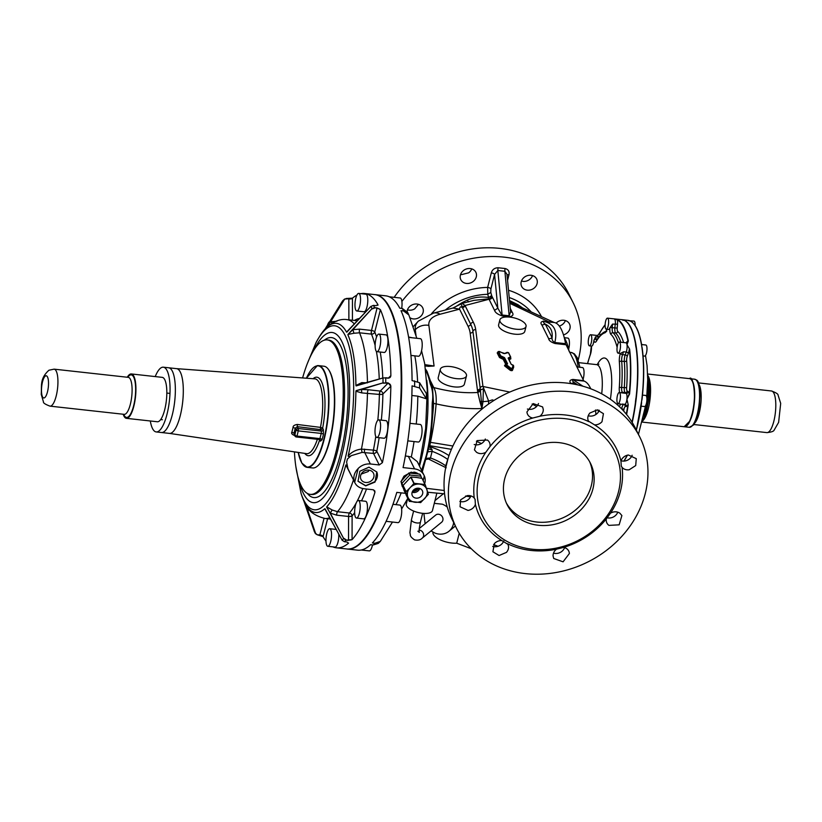 <?xml version="1.0" encoding="UTF-8"?>
<svg xmlns="http://www.w3.org/2000/svg" width="822" height="822" viewBox="0 0 822 822"><rect width="100%" height="100%" fill="white"/><g stroke="black" fill="none" stroke-linecap="round" stroke-linejoin="round"><path stroke-width="1.23" d="M635.879 398.382L635.437 401.968M642.496 395.094L645.773 395.454A5.579 1.665 96.3 0 1 646.411 396.05A5.579 1.665 96.3 0 1 646.637 402.379A5.579 1.665 96.3 0 1 644.54 406.551L641.139 406.181M636.238 429.916A75.367 22.441 96.3 0 0 641.663 400.859L642.033 399.358C644.232 379.959 644.253 362.708 642.105 347.583L641.746 346.36A75.367 22.441 96.3 0 1 641.663 400.859L636.372 430.173M619.922 393.122A5.579 1.665 96.3 0 1 620.148 399.451A5.579 1.665 96.3 0 1 618.052 403.623A5.579 1.665 96.3 0 1 617.414 403.037A5.579 1.665 96.3 0 1 617.188 396.707A5.579 1.665 96.3 0 1 619.285 392.526A5.579 1.665 96.3 0 1 619.922 393.122M621.083 392.731A1.86 1.747 -53.3 0 1 622.47 392.3L623.528 393.08L619.285 392.526M628.008 320.344L628.933 320.518A75.367 22.441 96.3 0 0 628.008 320.344L622.223 319.707A75.367 22.441 96.3 0 1 622.357 319.727A75.367 22.441 96.3 0 1 623.282 319.892L622.449 320.025L623.508 320.292M628.635 320.714L633.978 321.073A5.579 1.665 96.3 0 1 635.118 325.522M605.639 321.186A5.579 1.665 96.3 0 1 607.489 318.145A5.579 1.665 96.3 0 1 608.116 326.19A5.579 1.665 96.3 0 1 606.266 329.242A5.579 1.665 96.3 0 1 605.639 321.186M610.016 327.557L612.226 327.659L612.524 324.104L609.873 327.855A5.579 1.665 96.3 0 1 608.475 329.478L606.266 329.242M612.524 324.104L617.528 324.197A7.439 2.219 -83.7 0 0 617.466 319.953L614.188 318.885C615.154 319.316 615.544 321.063 615.359 324.125M626.611 414.524A75.367 22.441 -83.7 0 0 628.224 404.825L626.919 399.225L629.549 394.046A75.367 22.441 -83.7 0 0 629.806 391.416A75.367 22.441 -83.7 0 0 629.621 349.175L627.001 344.737L628.327 340.986A75.367 22.441 -83.7 0 0 617.774 319.707L614.178 318.885A5.579 1.665 -83.7 0 0 614.116 318.874A5.579 1.665 -83.7 0 0 614.044 318.874M614.178 318.885L607.489 318.145M588.254 342.034A5.579 1.665 96.3 0 1 590.628 334.749A5.579 1.665 96.3 0 1 591.778 338.561A5.579 1.665 96.3 0 1 589.405 345.846A5.579 1.665 96.3 0 1 588.254 342.034M593.957 340.133A1.86 1.367 -13.3 0 1 596.125 339.167L595.57 336.794L593.895 340.544A5.579 1.665 96.3 0 1 591.614 346.093L589.405 345.846M595.57 336.794L598.334 336.907A1.86 1.367 166.7 0 0 599.002 336.845M599.608 333.681L597.347 335.499L598.334 336.907M635.529 344.541L635.961 347.264M641.612 344.531L645.845 345.004A5.579 1.665 96.3 0 1 646.965 349.761A5.579 1.665 96.3 0 1 645.229 355.823A5.579 1.665 96.3 0 1 644.623 356.101L643.071 355.926M641.746 346.36L641.705 345.219L641.746 346.36A75.367 22.441 96.3 0 0 628.933 320.518M618.75 342.353A5.579 1.665 96.3 0 1 619.356 342.075A5.579 1.665 96.3 0 1 620.476 346.833A5.579 1.665 96.3 0 1 618.74 352.895A5.579 1.665 96.3 0 1 618.134 353.172A5.579 1.665 96.3 0 1 617.014 348.415A5.579 1.665 96.3 0 1 618.75 342.353M620.548 353.409A1.86 1.141 20.3 0 0 622.531 354.631L623.59 351.765L620.394 353.419A5.579 1.665 96.3 0 1 620.343 353.419L618.134 353.172M620.024 403.849A1.86 1.767 79.6 0 0 621 404.28L618.052 403.623A7.439 2.219 -83.7 0 0 617.517 404.927M569.04 351.189A53.502 15.926 -83.7 0 0 564.365 338.089M628.224 404.825L626.919 399.225L629.2 394.015A7.439 2.219 -83.7 0 0 628.244 391.755L627.186 390.974A1.86 1.747 -53.3 0 1 625.121 392.587L622.47 392.3A5.579 1.665 -83.7 0 1 621.648 387.388A62.811 18.701 -83.7 0 0 621.689 361.187A1.86 0.966 175.4 0 0 619.346 361.947A60.951 18.146 -83.7 0 1 619.305 387.368A7.439 2.219 -83.7 0 0 619.654 392.567M629.549 394.046L629.2 394.015A75.09 22.358 -83.7 0 0 629.457 391.395A75.09 22.358 -83.7 0 0 629.272 349.319A7.439 2.219 -83.7 0 1 628.296 353.481L627.237 356.358A1.86 1.141 20.3 0 0 625.182 354.929L622.531 354.631A5.579 1.665 -83.7 0 0 621.689 361.187L624.33 361.485A1.86 0.966 175.4 0 0 626.672 360.724A64.671 19.255 -83.7 0 1 626.631 387.696L619.305 387.368M629.621 349.175L627.001 344.737L627.977 341.151A7.439 2.219 -83.7 0 0 626.539 342.353L626.292 342.795M628.327 340.986L627.977 341.151A75.09 22.358 -83.7 0 0 617.466 319.953L617.774 319.707M597.954 335.325L605.136 324.68M576.849 366.941L582.51 367.568A7.439 2.219 96.3 0 1 583.353 378.305A7.439 2.219 96.3 0 1 583.034 379.404M564.262 337.688L567.899 338.089A7.439 2.219 96.3 0 1 568.752 338.88A7.439 2.219 96.3 0 1 568.639 349.186M632.015 422.159A75.367 22.441 -83.7 0 0 635.745 400.201A75.367 22.441 -83.7 0 0 636.608 392.166A75.367 22.441 -83.7 0 0 635.827 345.713A75.367 22.441 -83.7 0 0 623.014 319.861A75.367 22.441 -83.7 0 0 622.09 319.696L611.465 318.576A5.579 1.665 -83.7 0 0 611.445 318.576L611.414 318.576M570.971 383.627L574.29 382.549C572.4 381.316 572.081 380.432 573.345 379.918A4.655 1.387 96.3 0 1 572.903 379.445L583.641 380.627L565.536 343.688A65.133 19.389 -83.7 0 0 554.141 322.481L509.65 301.993M583.641 380.627A4.655 1.387 -83.7 0 0 584.082 381.1L573.345 379.918L582.942 386.227M590.761 388.816A65.133 19.389 -83.7 0 0 584.082 381.1M595.888 414.504A65.133 19.389 -83.7 0 0 595.518 409.993M526.039 326.468L524.785 331.42A13.491 5.425 -165.8 0 1 517.994 334.318A13.491 5.425 -165.8 0 1 514.706 334.164A13.491 5.425 -165.8 0 1 498.625 324.813L499.879 319.861A13.491 5.425 -165.8 0 1 509.959 317.117A13.491 5.425 -165.8 0 1 526.039 326.468A13.491 5.425 -165.8 0 1 515.959 329.201A13.491 5.425 -165.8 0 1 499.879 319.861M551.891 321.905L544.4 321.546C554.223 323.991 557.686 330.978 554.788 342.507L555.097 343.524L565.834 344.716M509.784 303.339L548.377 321.566A4.655 1.387 -83.7 0 0 548.819 322.039L554.141 322.481M522.083 307.582L517.973 304.705L518.096 305.702M517.973 304.705L509.506 300.564M502.334 315.956L497.834 308.178L494.556 310.367C495.255 312.627 497.855 314.487 502.334 315.956L509.404 316.737C512.866 316.151 513.801 314.682 512.219 312.319A2.795 2.415 -26.4 0 1 510.565 311.425M548.819 322.039L544.4 321.546C543.075 321.957 543.393 322.83 545.346 324.176L541.914 325.039L548.644 338.613A4.655 4.028 -26.4 0 0 552.076 337.75L545.346 324.176C550.596 326.704 552.836 331.225 552.076 337.75C551.819 339.835 552.723 341.418 554.788 342.507L565.536 343.688M494.012 400.396L492.316 399.882L488.669 401.136L482.966 386.474A2.322 2.106 172.7 0 0 480.182 388.118L480.367 389.998L483.387 388.765L482.987 401.67L488.669 401.136A88.776 26.427 -83.7 0 1 488.504 404.085M465.56 306.575L473.41 322.409A2.322 2.014 -26.4 0 0 470.677 324.228L462.827 308.404A2.322 2.014 -26.4 0 1 465.56 306.575L465.077 305.507L462.437 306.955L462.827 308.404C461.029 306.082 459.95 306.329 459.57 309.144L467.944 326.046A90.728 36.456 -165.8 0 1 470.143 332.961L477.397 389.762A2.322 2.106 172.7 0 0 480.182 388.118L472.927 331.317A2.322 2.106 172.7 0 1 475.712 329.673L482.966 386.474L509.784 392.063M445.329 310.017A62.369 54.005 -26.4 0 1 466.29 298.314A62.369 54.005 -26.4 0 1 487.775 294.307L488.895 298.818L473.934 300.349L462.087 303.441L465.077 305.507L489.049 299.249L492.059 296.567L492.316 297.061A2.795 2.415 -26.4 0 1 489.049 299.249L494.556 310.367M506.979 274.322L510.596 311.857L509.178 315.782L504.883 271.291A2.795 0.832 96.3 0 1 505.119 268.527L498.05 267.746C494.515 267.9 492.265 269.616 491.309 272.883A2.795 1.12 -165.8 0 1 494.577 274.425L490.909 288.954A2.795 1.12 -165.8 0 0 487.641 287.412A67.836 58.742 153.6 0 0 463.885 291.779A67.836 58.742 153.6 0 0 431.55 313.655M453.662 522.535A16.286 14.293 50.7 0 1 448.976 531.248A16.286 14.293 50.7 0 1 435.013 533.108L431.016 530.93M425.118 523.727L423.895 513.421M434.283 503.352L442.318 504.194A16.286 14.293 50.7 0 1 447.302 507.153M639.876 437.242L635.529 428.488A102.36 88.632 153.6 0 0 517.408 389.053A102.36 88.632 153.6 0 0 448.165 458.08L445.565 468.376A102.36 88.632 153.6 0 0 452.121 519.422L456.467 528.176A102.36 88.632 153.6 0 0 574.588 567.612A102.36 88.632 153.6 0 0 639.876 437.242A102.36 88.632 153.6 0 0 521.754 397.807A102.36 88.632 153.6 0 0 456.467 528.176M474.222 444.507A8.374 7.254 153.6 0 0 485.319 439.01M459.847 501.41A8.374 7.254 153.6 0 0 463.659 501.667A8.374 7.254 153.6 0 0 470.944 495.913M492.697 546.414A8.374 7.254 153.6 0 0 502.139 543.619A8.374 7.254 153.6 0 0 503.763 540.948M553.514 553.134A8.374 7.254 153.6 0 0 564.601 547.637M606.698 517.665A8.374 7.254 153.6 0 0 617.774 512.157M621.052 460.752A8.374 7.254 153.6 0 0 624.864 460.998A8.374 7.254 153.6 0 0 632.149 455.254M588.213 415.747A8.374 7.254 153.6 0 0 597.666 412.963A8.374 7.254 153.6 0 0 599.3 410.25M527.395 409.027A8.374 7.254 153.6 0 0 538.482 403.53M424.871 364.649L434.067 366.016L428.241 366.139A1.86 0.555 -83.7 0 0 428.241 366.139L428.272 366.139A1.86 0.555 -83.7 0 1 428.488 366.335L434.067 366.016L428.879 325.389A45.282 18.197 -165.8 0 1 440.119 314.23L459.57 309.144L452.912 308.034L460.978 303.945L462.437 306.955M491.309 272.883L487.641 287.412L487.775 294.307L490.785 292.406L491.669 295.601L488.669 297.502C481.086 296.372 473.904 297.266 467.122 300.184L462.128 302.63L462.652 303.287M509.404 316.737A2.795 0.832 96.3 0 1 509.178 315.782L502.108 315.001L497.824 270.51L494.577 274.425L497.834 308.178L492.316 297.061M506.979 274.271L504.883 271.291L497.824 270.51L498.05 267.746M578.215 359.964A102.36 88.632 153.6 0 0 573.098 302.578A102.36 88.632 153.6 0 0 454.977 263.143A102.36 88.632 153.6 0 0 401.886 301.427M409.767 317.621A8.374 7.254 153.6 0 0 417.329 318.422A8.374 7.254 153.6 0 0 422.672 307.757A8.374 7.254 153.6 0 0 413.004 304.53A8.374 7.254 153.6 0 0 407.075 311.312M464.296 282.881A8.374 7.254 153.6 0 0 473.78 280.97A8.374 7.254 153.6 0 0 475.846 272.267A8.374 7.254 153.6 0 0 472.383 269.102A8.374 7.254 153.6 0 0 462.899 271.013A8.374 7.254 153.6 0 0 460.834 279.706A8.374 7.254 153.6 0 0 464.296 282.881M521.282 285.511A8.374 7.254 153.6 0 0 521.651 286.436A8.374 7.254 153.6 0 0 531.855 289.457A8.374 7.254 153.6 0 0 537.033 279.922A8.374 7.254 153.6 0 0 536.663 278.997A8.374 7.254 153.6 0 0 526.46 275.976A8.374 7.254 153.6 0 0 521.282 285.511M563.471 334.873A8.374 7.254 153.6 0 0 569.091 330.65A8.374 7.254 153.6 0 0 569.502 323.991A8.374 7.254 153.6 0 0 556.114 323.169M598.067 409.973A53.502 15.926 96.3 0 1 598.406 412.007M444.26 490.498L426.464 488.319M419.241 528.546L435.711 515.055A4.655 4.079 50.7 0 1 440.849 515.147A4.655 4.079 50.7 0 1 442.853 520.264A4.655 4.079 50.7 0 1 441.609 522.247L422.292 538.071A4.655 4.079 50.7 0 0 423.536 536.078A4.655 4.079 50.7 0 0 420.391 530.344A4.655 4.079 50.7 0 0 419.138 530.056M459.231 533.262L456.724 543.198A15.824 6.36 -165.8 0 1 451.843 543.054A15.824 6.36 -165.8 0 1 432.968 532.163M448.35 457.505L447.558 459.817M446.192 467.8L428.437 458.974L429.834 458.912L430.461 457.946A36.692 14.745 -165.8 0 1 445.719 465.827L448.021 458.501M487.395 440.037A8.374 7.254 -26.4 0 1 489.439 442.421A8.374 7.254 -26.4 0 1 489.984 446.572L485.812 452.285C482.463 454.073 479.36 454.063 476.483 452.244L474.438 449.86L477.181 440.592L487.395 440.037M475.085 499.355L475.383 504.369A8.374 7.254 -26.4 0 1 468.006 510.421L460.063 506.763L460.628 499.848L467.132 495.666A8.374 7.254 -26.4 0 1 474.243 498.06L475.065 499.324M556.525 549.178L563.573 547.401A8.374 7.254 -26.4 0 1 568.732 551.048A8.374 7.254 -26.4 0 1 569.379 553.514L563.08 561.816L553.72 558.487L553.072 556.011A8.374 7.254 -26.4 0 1 556.525 549.178A76.302 66.079 153.6 0 1 507.595 543.763C509.188 546.64 508.808 549.517 506.475 552.374L499.077 555.518L492.902 551.757L494.33 543.702A8.374 7.254 -26.4 0 1 501.81 540.568L507.914 544.318M619.85 513.175L621.894 515.558L619.151 524.826L608.938 525.381A8.374 7.254 -26.4 0 1 606.893 523.008A8.374 7.254 -26.4 0 1 606.348 518.846L610.53 513.134C613.87 511.346 616.983 511.356 619.85 513.175M621.288 466.136L620.949 461.06A8.374 7.254 -26.4 0 1 628.337 454.998L636.269 458.655L635.704 465.571L629.21 469.763A8.374 7.254 -26.4 0 1 622.09 467.358L621.268 466.095M539.807 416.251L532.759 418.028A8.374 7.254 -26.4 0 1 527.611 414.37A8.374 7.254 -26.4 0 1 526.953 411.904L533.252 403.602L542.612 406.931L543.27 409.407A8.374 7.254 -26.4 0 1 539.807 416.251A76.302 66.079 153.6 0 1 588.737 421.655C587.155 418.778 587.524 415.911 589.857 413.045L597.255 409.901L603.43 413.661L602.002 421.717A8.374 7.254 -26.4 0 1 594.532 424.851L588.429 421.1M507.061 275.123A2.795 1.12 -165.8 0 1 508.962 274.836C509.661 271.537 508.376 269.441 505.119 268.527M452.901 446.007L430.451 442.339A2.795 0.884 -167.7 0 0 430.389 442.328M425.58 369.16L427.07 371.472L430.975 382.507L430.923 383.114L429.67 381.552L430.399 384.398L431.684 385.436L432.516 387.892L433.533 403.417L436.133 403.879C452.583 407.63 467.841 409.171 481.908 408.503L482.987 401.67L481.363 401.342L481.908 408.503L479.925 401.701L481.363 401.342L480.367 389.998L477.633 391.498L477.397 389.762M466.475 375.89L464.389 384.151A13.491 5.425 -165.8 0 1 454.309 386.895A13.491 5.425 -165.8 0 1 438.229 377.545L440.315 369.284A13.491 5.425 -165.8 0 1 450.405 366.54A13.491 5.425 -165.8 0 1 466.475 375.89A13.491 5.425 -165.8 0 1 456.395 378.634A13.491 5.425 -165.8 0 1 440.315 369.284M462.128 302.63L454.186 307.623M573.098 302.578L568.752 293.824A102.36 88.632 153.6 0 0 450.641 254.388A102.36 88.632 153.6 0 0 394.17 297.328M407.455 309.843A8.374 7.254 153.6 0 0 412.983 309.668A8.374 7.254 153.6 0 0 414.699 308.867L418.521 304.335M460.628 274.363A8.374 7.254 153.6 0 0 461.645 274.599L468.694 272.822A8.374 7.254 153.6 0 0 471.715 268.866M532.533 275.586A8.374 7.254 153.6 0 1 523.419 281.432L521.456 281.052M559.309 326.067A8.374 7.254 153.6 0 0 564.755 321.895A8.374 7.254 153.6 0 0 565.372 320.59M436.811 493.344L432.464 510.554A13.491 5.425 -165.8 0 1 422.374 513.298A13.491 5.425 -165.8 0 1 406.304 503.948L407.63 498.677M471.314 548.747L456.724 543.198M445.719 465.827L445.75 467.204M529.82 422.991A73.507 63.654 153.6 0 0 482.925 516.617A73.507 63.654 153.6 0 0 567.766 544.935A73.507 63.654 153.6 0 0 614.651 451.309A73.507 63.654 153.6 0 0 529.82 422.991M476.411 441.25L481.445 443.541M451.412 449.326L429.844 445.719L430.451 442.339A92.126 27.434 96.3 0 0 436.133 403.879C436.513 396.42 435.732 390.984 433.78 387.563C449.716 391.745 464.389 393.378 477.808 392.454L479.925 401.701M477.633 391.498L477.808 392.454L480.459 391.118M432.136 386.689L433.78 387.563L430.697 381.357M429.146 446.007L432.125 449.809L428.992 449.038M428.457 451.771L432.125 451.34L432.125 449.809M579.109 450.055A46.525 40.288 153.6 0 0 522.35 453.148A46.525 40.288 153.6 0 0 507.102 504.626A46.525 40.288 153.6 0 0 518.466 517.87A46.525 40.288 153.6 0 0 575.225 514.767A46.525 40.288 153.6 0 0 590.473 463.289A46.525 40.288 153.6 0 0 579.109 450.055M432.516 387.892L431.684 385.436M430.399 384.398C432.691 389.823 433.317 395.865 432.269 402.523L433.533 403.417L433.4 407.219L430.502 441.702L422.313 471.797M433.533 403.417L433.307 407.424L432.125 406.613L432.269 402.523M426.762 380.237A77.7 23.129 96.3 0 1 419.477 466.074M447.394 459.221A36.692 14.745 -165.8 0 0 432.125 451.34L430.461 457.946L426.793 458.337M448.966 455.635A39.477 15.865 -165.8 0 0 430.389 446.829L429.587 446.613M429.834 458.912L426.628 459.097M589.621 461.687A46.525 40.288 -26.4 0 1 572.78 512.147A46.525 40.288 -26.4 0 1 516.853 514.623A46.525 40.288 -26.4 0 1 506.342 502.982M689.617 421.429A23.91 7.121 96.3 0 1 689.175 422.292A23.91 7.121 96.3 0 1 686.658 425.652M691.682 380.237A23.91 7.121 96.3 0 1 694.549 398.649A23.91 7.121 96.3 0 1 689.699 421.265M689.617 378.654A24.198 7.203 96.3 0 1 689.75 378.665A24.198 7.203 96.3 0 1 694.426 389.063A24.198 7.203 96.3 0 1 692.278 414.247A24.198 7.203 96.3 0 1 684.428 426.762A24.198 7.203 96.3 0 1 684.294 426.741M405.585 493.344L396.81 492.378A127.944 38.089 96.3 0 1 382.877 527.765A127.944 38.089 96.3 0 1 372.376 542.962L374.955 543.239L380.329 541.379L392.484 522.042M407.62 312.452L402.338 308.466L399.759 308.178A127.944 38.089 96.3 0 0 385.754 295.828L375.161 294.656A127.944 38.089 96.3 0 1 375.418 294.687A127.944 38.089 96.3 0 1 401.722 386.052A127.944 38.089 96.3 0 1 372.541 526.625A127.944 38.089 96.3 0 1 347.295 549.024L357.621 550.165A127.944 38.089 96.3 0 0 370.619 544.698L373.198 544.976L378.274 543.393L380.329 541.379M416.816 338.284L408.853 314.949L403.571 310.963L400.992 310.685A127.944 38.089 96.3 0 1 412.069 380.586L419.59 382.703L426.33 393.502A95.167 28.338 -83.7 0 1 426.33 398.773L419.58 387.974A124.225 36.99 -83.7 0 0 419.59 382.703M408.575 336.999L412.387 337.801M407.26 311.63L408.853 314.949M405.369 455.933L411.319 456.96L417.257 461.615L424.306 475.856C422.457 471.859 419.199 469.526 414.555 468.859L403.068 467.584A127.944 38.089 96.3 0 0 412.058 385.857L419.58 387.974M411.853 395.495L417.812 396.153L426.33 398.773M424.358 475.959L424.306 475.856A127.944 38.089 96.3 0 1 423.176 480.593L424.358 475.959A13.953 12.083 -26.4 0 1 424.676 483.624M402.955 487.415L401.383 482.802M401.609 480.685L403.972 476.133L411.175 472.157L418.655 474.058M386.104 302.424A127.667 38.007 96.3 0 1 399.708 417.679A127.667 38.007 96.3 0 1 372.253 526.368A127.667 38.007 96.3 0 1 359.409 543.815M386.093 521.333L397.951 522.648A8.837 2.63 -83.7 0 0 400.889 517.819A8.837 2.63 -83.7 0 0 399.893 505.078L392.967 504.307M361.248 550L369.284 550.884A8.837 2.63 -83.7 0 0 370.249 550.452A8.837 2.63 -83.7 0 0 372.479 544.904M402.883 487.21A10.47 9.063 -26.4 0 1 402.092 486.008M401.691 308.394A8.837 2.63 -83.7 0 0 400.222 297.996L389.258 296.783M410.949 355.423L418.449 356.255A8.837 2.63 -83.7 0 0 421.768 349.648A8.837 2.63 -83.7 0 0 421.409 339.62A8.837 2.63 -83.7 0 0 420.391 338.685L408.647 337.38M407.815 440.869L418.316 442.031A8.837 2.63 -83.7 0 0 422.076 430.492A8.837 2.63 -83.7 0 0 420.258 424.46L409.962 423.32M402.708 486.716L402.215 485.72A10.234 8.867 -26.4 0 1 401.434 482.976M413.805 472.105A10.234 8.867 -26.4 0 1 418.059 473.719A10.234 8.867 -26.4 0 1 418.48 474.037M332.931 546.866A127.944 38.089 -83.7 0 0 336.434 547.822A127.944 38.089 -83.7 0 0 348.549 543.137L346.863 541.975L344.387 541.708A127.944 38.089 -83.7 0 0 345.97 540.136L352.063 539.664A127.944 38.089 -83.7 0 0 374.924 492.357L374.822 490.919L372.972 489.737L364.146 488.761C359.512 488.145 356.337 485.966 354.621 482.237L347.963 468.735L346.627 462.149L347.429 458.974L351.261 455.665L362.06 452.419L373.517 453.425A2.795 0.832 96.3 0 1 373.424 450.117A100.027 29.787 -83.7 0 0 375.777 436.451M346.812 541.975L344.356 541.719L342.096 540.136L324.782 508.726A95.167 28.338 96.3 0 1 305.918 504.944A95.167 28.338 96.3 0 1 305.229 503.742L315.391 533.591L317.271 534.814L319.84 534.937A2.795 1.12 -165.8 0 1 323.108 536.478L327.588 518.764M317.302 534.793L323.067 536.643A127.944 38.089 -83.7 0 0 325.985 541.051M358.135 468.643L354.672 482.339A13.953 12.083 -26.4 0 1 358.135 468.643L358.084 468.54C361.608 465.129 365.718 463.608 370.403 463.978L379.23 464.954L382.435 462.611A127.944 38.089 -83.7 0 0 389.196 416.507A127.944 38.089 -83.7 0 0 390.84 386.176L388.231 382.96L385.744 382.682A127.944 38.089 -83.7 0 0 385.754 377.925L388.231 378.202L390.861 375.633A127.944 38.089 -83.7 0 0 380.401 309.668L377.093 307.921L374.616 307.644A127.944 38.089 -83.7 0 0 373.496 305.383L371.03 306.401L373.465 305.363L375.911 305.65M359.831 471.242L369.006 467.173L376.784 471.992L375.017 482.082L365.687 485.864L358.032 481.291L359.831 471.242M356.902 295.119A127.944 38.089 -83.7 0 0 352.453 298.18L346.411 298.478M348.888 319.84L348.836 298.746M377.945 305.219L377.925 304.664A127.944 38.089 -83.7 0 0 364.557 293.485A127.944 38.089 -83.7 0 0 360.93 293.66M377.76 305.332L377.884 304.828A3.072 0.914 -83.7 0 1 377.925 304.664L375.983 305.661L373.496 305.383M356.45 518.055L363.694 518.857A8.837 2.63 -83.7 0 0 366.633 514.038A8.837 2.63 -83.7 0 0 365.636 501.286L358.402 500.485A8.837 2.63 -83.7 0 0 355.464 505.314A8.837 2.63 -83.7 0 0 356.45 518.055A8.837 2.63 -83.7 0 0 359.389 513.236A8.837 2.63 -83.7 0 0 358.402 500.485M348.456 540.414L345.97 540.136L343.678 538.564L326.704 506.835A95.167 28.338 96.3 0 0 345.877 464.944C346.658 465.19 347.346 466.454 347.963 468.735M327.793 546.291A8.837 2.63 -83.7 0 0 328.749 545.859A8.837 2.63 -83.7 0 0 331.502 536.263A8.837 2.63 -83.7 0 0 329.735 528.721A8.837 2.63 -83.7 0 0 328.769 529.163A8.837 2.63 -83.7 0 0 326.015 538.759A8.837 2.63 -83.7 0 0 327.793 546.291L335.027 547.092A8.837 2.63 -83.7 0 0 335.982 546.661A8.837 2.63 -83.7 0 0 338.746 534.023M316.367 341.973A92.567 27.558 96.3 0 1 318.227 338.705A92.567 27.558 96.3 0 1 352.463 414.771A92.567 27.558 96.3 0 1 332.55 493.57A92.567 27.558 96.3 0 1 301.099 493.57L301.869 495.851A95.167 28.338 96.3 0 0 303.873 501.019L314.343 531.464M314.138 531.043L314.138 531.043A126.547 37.678 -83.7 0 0 315.258 533.293L317.241 534.783L319.84 534.937L324.032 518.343M376.815 437.438L384.059 438.239A8.837 2.63 -83.7 0 0 387.82 426.71A8.837 2.63 -83.7 0 0 386.001 420.669L378.767 419.867A8.837 2.63 -83.7 0 0 374.996 431.406A8.837 2.63 -83.7 0 0 376.815 437.438A8.837 2.63 -83.7 0 0 380.586 425.909A8.837 2.63 -83.7 0 0 378.767 419.867M376.702 471.818A10.47 9.063 -26.4 0 1 374.832 481.713L365.687 485.648L357.95 481.127M352.412 320.231L352.453 298.345A2.795 0.914 -179.9 0 1 348.918 298.92L346.35 298.468L344.058 299.537L326.981 327.135A95.167 28.338 96.3 0 1 346.545 332.119L370.897 306.37L346.833 332.16M342.753 300.729L344.058 299.537A126.547 37.678 -83.7 0 0 342.466 301.099L325.07 329.026A95.167 28.338 96.3 0 0 319.47 336.64L316.151 342.353L307.243 363.807M356.779 310.983L364.023 311.785A8.837 2.63 -83.7 0 0 364.978 311.343A8.837 2.63 -83.7 0 0 367.742 301.746A8.837 2.63 -83.7 0 0 365.965 294.214L358.721 293.413A8.837 2.63 -83.7 0 0 357.765 293.844A8.837 2.63 -83.7 0 0 355.012 303.441A8.837 2.63 -83.7 0 0 356.779 310.983A8.837 2.63 -83.7 0 0 357.734 310.552A8.837 2.63 -83.7 0 0 360.498 300.944A8.837 2.63 -83.7 0 0 358.721 293.413M347.942 334.42L352.874 329.694L353.953 333.259L347.942 334.42L372.006 308.63L374.616 307.644L377.093 308.291A2.795 1.12 -165.8 0 1 380.36 309.832A3.072 0.914 -83.7 0 0 380.401 309.668M376.959 351.672L384.193 352.463A8.837 2.63 -83.7 0 0 387.511 345.857A8.837 2.63 -83.7 0 0 387.152 335.838A8.837 2.63 -83.7 0 0 386.135 334.893L378.901 334.092A8.837 2.63 -83.7 0 0 375.582 340.709A8.837 2.63 -83.7 0 0 375.942 350.727A8.837 2.63 -83.7 0 0 376.959 351.672A8.837 2.63 -83.7 0 0 380.267 345.055A8.837 2.63 -83.7 0 0 379.908 335.037A8.837 2.63 -83.7 0 0 378.901 334.092M356.101 390.666L361.505 389.484L361.752 392.906L355.905 391.221L356.101 390.666L383.011 382.867L388.138 383.309A2.795 2.507 -134.6 0 1 390.779 386.237A3.072 0.914 -83.7 0 0 390.84 386.176M421.018 476.257L419.878 474.191L414.38 473.503A10.234 8.867 -26.4 0 1 415.439 473.678M414.946 473.595L408.966 472.989L404.825 477.12A10.234 8.867 -26.4 0 1 405.76 476.226M421.686 478.178L420.854 476.154L409.685 475.044L401.989 483.285L404.938 492.347L402.523 486.203A10.234 8.867 -26.4 0 1 402.472 486.049M402.554 486.285L400.961 481.569L404.403 477.623M413.815 473.482L414.38 473.503A10.234 8.867 -26.4 0 0 413.24 473.441M405.297 476.668L404.825 477.12A10.234 8.867 -26.4 0 0 404.034 478.075M355.905 391.221A95.167 28.338 96.3 0 1 354.672 414.843A95.167 28.338 96.3 0 1 348.117 456.087C348.775 456.796 349.823 456.652 351.261 455.665M305.229 503.742L307.449 509.486L310.233 510.729M362.06 452.419L361.454 449.1L373.424 450.117A2.795 0.709 -169 0 1 376.733 451.175A2.795 0.709 -169 0 1 376.795 451.237A102.822 30.609 -83.7 0 0 379.137 437.694M348.117 456.087C351.374 452.131 355.823 449.798 361.454 449.089A100.027 29.787 -83.7 0 0 366.191 415.798A100.027 29.787 -83.7 0 0 367.455 393.111A2.795 0.832 96.3 0 1 368.338 389.751L380.257 391.067L388.231 382.96M345.877 464.944L351.518 476.01M362.194 472.691A6.956 6.021 -26.4 0 1 373.465 473.205A6.956 6.021 -26.4 0 1 372.284 479.894A6.956 6.021 -26.4 0 1 361.002 479.38A6.956 6.021 -26.4 0 1 362.194 472.691M356.111 385.919L383.206 377.915L355.916 385.477A95.167 28.338 96.3 0 0 347.891 334.842M329.673 321.7A8.837 2.63 -83.7 0 0 327.475 325.224M352.063 539.664A3.072 0.914 -83.7 0 0 352.073 539.489L352.104 515.897A2.795 2.445 -138.9 0 0 349.412 513.02L337.493 511.705L332.18 510L330.269 513.113L326.653 507.236M304.078 501.533L315.381 533.591M308.384 508.561L307.449 509.486L315.576 533.314L317.241 534.783M326.642 511.746L324.782 508.726M326.745 511.89L325.07 508.797M332.18 510L326.704 506.835M369.129 470.163A6.956 6.021 -26.4 0 1 368.143 471.561L361.218 474.089M361.752 392.906L379.374 394.426A2.795 0.781 -178.9 0 0 379.558 394.447A2.795 0.781 -178.9 0 0 382.898 394.005L390.779 386.237M361.505 384.213L361.772 382.62L355.916 385.477M367.465 382.847L361.772 382.62M353.953 333.259L359.533 332.797A2.795 0.832 96.3 0 1 359.574 329.139L371.493 330.454A2.795 1.12 -165.8 0 1 374.76 332.006A102.822 30.609 -83.7 0 1 376.589 336.897M349.555 329.242L347.829 331.04M349.494 329.252L346.545 332.119M354.374 324.032A100.027 29.787 -83.7 0 0 346.925 319.614C340.996 318.72 334.708 320.888 328.06 326.128L326.981 327.135M332.468 323.529L330.578 321.823L326.94 327.094M406.068 493.2L404.023 490.529M294.43 451.864A77.7 23.129 -83.7 0 0 310.171 494.361A77.7 23.129 -83.7 0 0 325.502 480.757A77.7 23.129 -83.7 0 0 342.219 414.617A77.7 23.129 -83.7 0 0 327.248 339.907A77.7 23.129 -83.7 0 0 311.918 353.511A77.7 23.129 -83.7 0 0 302.609 377.945M302.619 464.142A51.18 15.238 -83.7 0 0 307.171 467.348L312.648 467.954A51.18 15.238 -83.7 0 0 313.644 467.954A51.18 15.238 -83.7 0 0 317.652 465.94L318.093 465.55A50.717 15.094 -83.7 0 0 333.722 418.799A50.717 15.094 -83.7 0 0 328.687 369.766L328.338 369.284A51.18 15.238 -83.7 0 0 324.711 366.386A51.18 15.238 -83.7 0 0 323.899 366.222L318.422 365.615A51.18 15.238 -83.7 0 0 317.415 365.615M317.652 465.94A51.18 15.238 -83.7 0 0 333.413 418.768A51.18 15.238 -83.7 0 0 328.338 369.284M416.322 477.428L422.066 478.363L424.995 484.518L414.093 483.315L410.959 477.007L416.322 477.428M414.093 483.315L410.075 487.713A10.234 8.867 -26.4 0 0 407.774 496.796L407.846 496.991A10.234 8.867 -26.4 0 1 407.774 496.796L402.944 485.586L406.171 495.029L409.305 501.338L420.669 502.591L428.354 494.361L425.2 484.672M402.944 485.586L410.959 477.007M409.5 501.492L407.846 496.991C409.13 500.043 411.524 501.8 415.038 502.273A10.234 8.867 -26.4 0 0 424.604 498.656A10.234 8.867 -26.4 0 0 426.895 489.573A10.234 8.867 -26.4 0 0 426.824 489.367C425.58 486.357 423.186 484.6 419.631 484.096A10.234 8.867 -26.4 0 0 410.075 487.713L406.14 491.648L403.016 485.34M176.504 368.646A32.572 9.7 96.3 0 1 176.607 368.657A32.572 9.7 96.3 0 1 183.306 391.909A32.572 9.7 96.3 0 1 175.877 427.697A32.572 9.7 96.3 0 1 170.082 433.4A32.572 9.7 96.3 0 1 169.445 433.4A32.572 9.7 96.3 0 1 169.342 433.379M295.232 434.92L294.533 435.485C292.005 434.489 291.111 433.358 291.872 432.084L293.957 433.215L294.8 434.93A42.343 12.607 -83.7 0 0 296.054 429.978L295.201 428.262L297.317 426.659L297.317 424.471C294.43 424.912 293.002 425.868 293.064 427.358L295.201 428.262A38.521 11.467 -83.7 0 1 293.957 433.215L294.903 435.958A1.86 1.613 153.6 0 0 295.715 436.677A1.86 0.76 -69.3 0 0 295.91 436.872A1.86 0.76 -69.3 0 0 296.958 436.071A44.203 13.162 -83.7 0 0 298.263 430.892L321.217 433.43A1.86 0.637 12.9 0 1 323.426 434.355L323.375 429.598L322.645 428.128A39.497 11.765 -83.7 0 0 316.1 377.195A39.497 11.765 -83.7 0 0 313.059 378.716M418.717 488.237A5.579 4.84 -26.4 0 1 422.344 490.703A5.579 4.84 -26.4 0 1 421.46 495.985A5.579 4.84 -26.4 0 1 415.963 498.122A5.579 4.84 -26.4 0 1 412.336 495.666A5.579 4.84 -26.4 0 1 413.209 490.385A5.579 4.84 -26.4 0 1 418.717 488.237M169.075 393.306L166.835 393.06M162.396 419.744L160.68 419.549M412.141 492.255A5.579 4.84 153.6 0 0 415.983 492.183A5.579 4.84 153.6 0 0 419.744 488.484M412.593 491.248A5.579 4.84 153.6 0 0 418.675 488.237M417.155 488.247A4.192 3.627 -26.4 0 1 413.517 490.046M150.313 420.977A32.572 9.7 -83.7 0 0 156.201 431.93A32.572 9.7 -83.7 0 0 163.342 424.82A32.572 9.7 -83.7 0 0 168.551 406.869A32.572 9.7 -83.7 0 0 163.362 367.187A32.572 9.7 -83.7 0 0 156.221 374.298A32.572 9.7 -83.7 0 0 155.224 376.589M176.607 368.657L168.664 367.773A32.572 9.7 96.3 0 1 175.353 391.036A32.572 9.7 96.3 0 1 167.924 426.813A32.572 9.7 96.3 0 1 161.502 432.516L169.445 433.4A32.572 9.7 -83.7 0 0 180.778 413.476A32.572 9.7 -83.7 0 0 176.607 368.657L163.362 367.187M127.276 377.236A22.328 6.648 96.3 0 1 129.907 374.277A22.328 6.648 96.3 0 1 131.335 373.948L162.242 377.36A22.328 6.648 96.3 0 1 166.609 397.971A22.328 6.648 96.3 0 1 158.759 421.429A22.328 6.648 96.3 0 1 157.331 421.758L126.424 418.336A22.328 6.648 96.3 0 1 123.187 414.237M131.335 373.948A22.328 6.648 96.3 0 1 135.712 394.55A22.328 6.648 96.3 0 1 127.852 418.008A22.328 6.648 96.3 0 1 126.424 418.336M620.394 353.419A7.439 2.219 -83.7 0 0 619.346 361.947M609.873 327.855A7.439 2.219 -83.7 0 0 610.9 334.338A60.951 18.146 -83.7 0 1 616.88 346.401A7.439 2.219 -83.7 0 0 617.127 347.131M593.895 340.544A7.439 2.219 -83.7 0 0 596.402 341.181A60.951 18.146 -83.7 0 1 604.9 332.807A7.439 2.219 -83.7 0 0 606.934 329.314M587.596 363.622A60.951 18.146 -83.7 0 1 590.371 354.57A7.439 2.219 -83.7 0 0 591.419 346.072M610.376 399.235A35.356 10.532 -83.7 0 0 611.26 391.991A35.356 10.532 -83.7 0 0 608.403 361.577A35.356 10.532 -83.7 0 0 597.234 364.639M622.172 404.064L624.823 404.352L621 404.28A5.579 1.665 -83.7 0 0 619.459 406.726M616.88 346.401A1.86 1.408 -14.8 0 1 617.373 345.702M618.442 342.733A62.811 18.701 -83.7 0 0 612.986 332.735A1.86 1.736 132.1 0 0 610.9 334.338M615.175 324.402L614.877 327.957L612.226 327.659A5.579 1.665 -83.7 0 0 612.986 332.735L615.627 333.033A1.86 1.736 132.1 0 0 617.712 331.43A64.671 19.255 -83.7 0 1 623.59 342.538M604.9 332.807L606.79 331.163M606.821 329.303L606.112 331.225C602.649 332.427 599.464 335.489 596.567 340.411A1.86 1.49 31.1 0 0 596.402 341.181M597.265 339.291L596.125 339.167A5.579 1.665 -83.7 0 0 596.628 340.329M591.316 346.062A1.86 1.017 174.5 0 0 591.316 346.175L590.381 354.148L587.494 363.612M601.694 393.83A27.917 8.312 -83.7 0 0 601.94 391.457A27.917 8.312 -83.7 0 0 596.567 364.619L579.017 362.677M628.244 391.755A1.86 1.747 -53.3 0 1 626.179 393.378A5.579 1.665 -83.7 0 1 626.539 393.851A5.579 1.665 -83.7 0 1 626.919 399.225A5.579 1.665 -83.7 0 1 624.823 404.352A1.86 1.767 -100.4 0 1 626.436 406.397L625.254 406.613A1.86 1.767 79.6 0 0 623.641 404.568A5.579 1.665 -83.7 0 0 621.699 408.77L623.96 409.407A64.671 19.255 -83.7 0 1 623.662 411.041M623.59 351.765L626.241 352.052L625.182 354.929A5.579 1.665 -83.7 0 0 624.33 361.485A62.811 18.701 -83.7 0 1 624.288 387.686A5.579 1.665 -83.7 0 0 625.121 392.587L626.179 393.378L623.528 393.08M620.836 342.24A62.811 18.701 -83.7 0 0 615.627 333.033A5.579 1.665 -83.7 0 1 614.877 327.957L617.209 328.05A3.72 1.11 -83.7 0 0 617.712 331.43M625.254 406.613A3.72 1.11 -83.7 0 0 623.96 409.407M626.631 387.696A3.72 1.11 -83.7 0 0 627.186 390.974M627.237 356.358A3.72 1.11 -83.7 0 0 626.672 360.724M598.211 337.092L598.354 337.698M626.436 406.397A7.439 2.219 -83.7 0 0 627.885 404.753A75.09 22.358 -83.7 0 1 626.323 414.165M619.356 342.075L625.984 342.805A5.579 1.665 -83.7 0 1 627.001 344.737A5.579 1.665 -83.7 0 1 626.241 352.052A1.86 1.141 -159.7 0 1 628.296 353.481M617.528 324.197L617.209 328.05M600.327 335.263A7.439 2.219 -83.7 0 0 599.372 333.866A75.09 22.358 -83.7 0 1 605.136 324.772M578.143 367.085A37.216 11.087 -83.7 0 0 571.403 352.484A37.216 11.087 -83.7 0 0 571.105 352.443L569.584 352.268M627.217 455.234A75.367 22.441 96.3 0 1 626.313 456.981A75.367 22.441 96.3 0 1 623.877 461.101M624.042 461.091L627.412 455.183A75.09 22.358 96.3 0 1 626.549 456.785A75.09 22.358 96.3 0 1 623.99 461.091M634.656 324.998A75.09 22.358 96.3 0 1 641.705 345.219M642.136 347.953A75.09 22.358 96.3 0 1 642.054 399.071M641.612 402.657A75.09 22.358 96.3 0 1 636.351 430.153M623.282 319.892A75.367 22.441 96.3 0 1 636.094 345.733A75.367 22.441 96.3 0 1 636.012 400.232A75.367 22.441 96.3 0 1 632.21 422.487M473.41 322.409A95.373 38.326 -165.8 0 1 475.712 329.673M532.111 404.044L536.632 406.469M570.858 383.412C569.091 381.285 569.769 379.959 572.903 379.445M555.097 343.524C551.048 342.209 548.901 340.575 548.644 338.613M543.959 321.073C540.825 321.597 540.146 322.912 541.914 325.039M512.219 312.319L510.267 308.384M499.982 357.786L500.125 356.111L500.331 357.262L503.907 359.08L504.657 357.889L507.503 363.632L506.979 364.043L503.711 357.93L504.05 357.406L500.875 355.905L500.536 356.429L503.711 357.93L503.156 359.286L499.982 357.786A1.397 0.565 -165.8 0 1 499.375 357.303L499.92 356.933L497.875 352.453M497.793 352.566A1.397 0.565 -165.8 0 0 497.269 353.059L499.375 357.303M510.668 357.519L510.688 358.967A1.397 0.565 -165.8 0 0 510.852 358.567L510.585 358.032M510.688 358.967L509.116 359.707M513.36 366.581A1.397 0.565 -165.8 0 1 513.699 367.126L512.425 370.383A1.397 0.565 -165.8 0 1 511.407 370.64A1.397 0.565 -165.8 0 1 509.989 370.126L504.79 366.037A1.397 0.565 -165.8 0 1 505.088 365.297L505.386 365.102M505.653 364.074L503.156 359.286M509.219 297.533A62.369 54.005 -26.4 0 1 531.166 311.867M575.184 384.367L574.29 382.549L577.784 384.912M467.944 326.046A2.322 2.014 -26.4 0 0 470.677 324.228A93.05 37.391 -165.8 0 1 472.927 331.317A2.322 2.106 172.7 0 1 470.143 332.961M506.373 364.054L503.907 359.08L503.362 359.44M504.79 366.037L505.818 365.379M512.425 370.383L505.263 365.585L505.407 364.341M507.503 363.632A1.397 0.565 -165.8 0 1 506.27 364.074L505.468 364.763L510.668 368.842L509.989 370.126M513.575 365.708L512.085 369.849L512.291 369.016L510.668 368.842L511.13 368.4L505.941 364.31M511.13 368.4L512.291 369.016L513.565 365.769L513.699 367.126M508.541 358.556L510.616 357.549L508.818 359.122M497.269 353.059L498.286 351.559M541.606 316.799A67.836 58.742 153.6 0 0 508.52 290.258M467.122 300.184L468.766 301.962M490.785 292.406L490.909 288.954M491.669 295.601L492.059 296.567M511.438 364.475L513.575 365.749L513.226 365.235L511.952 368.482M508.53 358.741L508.191 358.279A1.397 0.565 -165.8 0 1 508.366 357.878L508.592 358.669M508.623 353.039L510.739 357.406L510.328 356.954L508.366 357.878M500.875 355.905L500.125 356.111L498.029 351.867L498.574 351.508L504.729 353.481L507.153 352.34L508.602 352.782L510.698 357.025L510.544 358.361M508.962 274.836L507.564 280.384M414.257 330.773L415.274 329.684A57.581 23.139 -165.8 0 1 418.388 321.114L412.952 326.961M428.488 366.335L425.097 365.954M440.119 314.23A13.953 10.316 -104.6 0 0 433.461 313.12L418.388 321.114M504.05 357.406A1.397 0.565 -165.8 0 1 504.657 357.889M508.51 358.484L511.099 364.136A1.397 0.565 -165.8 0 0 512.692 364.896L513.226 365.235M508.191 358.279L511.099 364.136M503.156 353.285A1.397 0.565 -165.8 0 0 505.037 353.491L508.284 352.576M503.311 353.347L499.344 351.436L498.009 351.734L497.803 352.648M500.68 355.741L498.574 351.508M647.695 380.226A27.917 8.312 96.3 0 1 643.739 416.045M416.096 336.198L415.274 329.684A13.953 12.628 172.7 0 1 428.879 325.389M475.383 504.369A76.302 66.079 153.6 0 0 501.81 540.568M485.812 452.285A76.302 66.079 153.6 0 0 474.243 498.06M532.759 418.028A76.302 66.079 153.6 0 0 528.474 419.425A76.302 66.079 153.6 0 0 489.984 446.572M620.949 461.06A76.302 66.079 153.6 0 0 594.532 424.851M610.53 513.134A76.302 66.079 153.6 0 0 622.09 467.358M563.573 547.401A76.302 66.079 153.6 0 0 567.858 546.003A76.302 66.079 153.6 0 0 606.348 518.846M430.389 446.829L429.844 445.719A2.795 2.415 -26.4 0 1 429.762 445.709M647.654 375.171A24.198 7.203 96.3 0 1 650.438 394.704A24.198 7.203 96.3 0 1 645.054 417.638A24.198 7.203 96.3 0 1 642.588 420.977M422.292 538.071C420.556 539.951 417.977 540.557 414.565 539.879C411.534 537.752 410.127 536.067 410.342 534.834L409.921 532.564L411.432 519.74A4.655 1.87 14.2 0 0 414.216 522.289A4.655 1.87 14.2 0 0 420.134 522.494A4.655 1.87 14.2 0 0 420.453 522.021C418.008 534.156 419.6 531.238 419.323 532.399L417.895 531.197M647.623 374.01L689.483 378.634A24.198 7.203 96.3 0 1 694.456 395.084A24.198 7.203 96.3 0 1 689.463 421.45L684.161 426.731L642.301 422.097M421.635 470.431L426.258 455.635A62.811 18.701 -83.7 0 0 432.125 406.613M497.896 546.342L493.611 544.626M429.67 381.552A62.811 18.701 -83.7 0 0 425.765 370.558M689.75 378.665L694.6 379.199A24.198 7.203 96.3 0 1 699.286 389.597A24.198 7.203 96.3 0 1 697.138 414.791A24.198 7.203 96.3 0 1 689.288 427.296L684.428 426.762M414.822 355.854A100.027 29.787 96.3 0 1 417.586 381.47M417.812 396.153A100.027 29.787 96.3 0 1 416.261 424.018M414.062 441.558A100.027 29.787 96.3 0 1 411.319 456.96M414.555 468.859L408.298 456.251M401.177 492.851A100.027 29.787 96.3 0 1 395.978 504.646M699.255 384.891A20.94 6.237 96.3 0 1 700.94 391.724A20.94 6.237 96.3 0 1 695.063 422.765M374.955 543.239A127.944 38.089 96.3 0 1 373.198 544.976M414.648 380.863A127.944 38.089 96.3 0 1 414.648 386.145M402.338 308.466A127.944 38.089 96.3 0 1 403.571 310.963M698.556 382.918L771.498 390.984A20.94 6.237 96.3 0 1 775.547 399.975A20.94 6.237 96.3 0 1 773.697 421.778A20.94 6.237 96.3 0 1 766.895 432.608L693.953 424.532M346.761 548.962A127.944 38.089 -83.7 0 0 399.533 417.648A127.944 38.089 -83.7 0 0 374.894 294.625C394.735 295.437 406.017 352.772 399.718 417.679C393.82 488.566 368.071 553.196 346.761 548.962L336.434 547.822M374.924 492.357L373.712 489.922M352.073 539.489A2.795 0.914 -179.9 0 1 348.538 540.064L348.579 516.473A2.795 0.914 0.1 0 0 352.104 515.897A102.822 30.609 -83.7 0 0 354.642 512.692M361.526 500.834A102.822 30.609 -83.7 0 0 366.499 489.018M342.096 540.136L342.096 540.136A126.547 37.678 -83.7 0 0 343.678 538.564L330.269 513.113L336.66 515.158L348.579 516.473A2.795 0.853 -4 0 0 352.093 515.713M344.387 541.708L342.075 540.157L325.646 509.928M381.326 420.155A102.822 30.609 -83.7 0 0 381.603 417.319A102.822 30.609 -83.7 0 0 382.898 394.005A2.795 2.507 45.4 0 0 380.257 391.067A2.795 0.647 94.9 0 0 379.558 394.447M382.435 462.611L376.795 451.237A2.795 2.415 -26.4 0 1 373.517 453.425L379.23 464.954M370.403 463.978L364.691 452.449A2.795 0.832 96.3 0 1 364.598 449.141M344.058 299.537L346.35 298.468M359.553 318.484A102.822 30.609 -83.7 0 0 354.446 320.446M359.574 329.139L352.874 329.694L372.006 308.63A126.547 37.678 -83.7 0 0 370.897 306.37M377.093 307.921L371.493 330.454A2.795 0.832 96.3 0 0 371.452 334.112A2.795 2.353 157.1 0 0 374.76 332.006L380.36 309.832M382.764 378.017A102.822 30.609 -83.7 0 0 380.226 352.032M388.416 378.028L390.861 375.633M385.724 377.76L388.231 378.202M390.799 375.685A2.795 2.507 -134.6 0 1 388.2 378.038L390.111 377.38M359.913 384.645L383.124 377.915L385.754 377.925M368.338 389.751L361.505 389.484L383.011 382.867A126.547 37.678 -83.7 0 0 383.021 378.11L383.206 377.915M348.579 516.473A2.795 0.832 -83.7 0 1 349.412 513.02A100.027 29.787 -83.7 0 0 356.214 502.972M357.097 501.317A100.027 29.787 -83.7 0 0 362.79 488.545M346.062 539.787L343.997 538.379M377.801 420.309A100.027 29.787 -83.7 0 0 378.11 417.114A100.027 29.787 -83.7 0 0 379.374 394.426A2.795 0.832 96.3 0 1 380.257 391.067M376.733 451.175A2.795 2.353 -32.6 0 1 373.517 453.425M342.466 301.099L325.378 328.615M344.377 299.609L330.578 321.823L336.958 321.197M372.274 308.897L374.616 308.014M379.25 379.045A100.027 29.787 -83.7 0 0 376.363 351.354M375.14 345.62A100.027 29.787 -83.7 0 0 371.452 334.112L359.533 332.797A100.027 29.787 -83.7 0 1 367.465 382.456M383.196 383.196L385.662 383.031M409.942 474.941L408.966 472.989M420.854 476.154L419.878 474.191M401.927 483.531L400.961 481.569M401.989 483.285L401.023 481.322M409.685 475.044L408.709 473.082M336.66 515.158A2.795 0.832 -83.7 0 1 337.493 511.705A100.027 29.787 -83.7 0 0 353.47 479.956M305.918 504.944C308.805 511.459 315.145 515.959 324.937 518.466A100.027 29.787 -83.7 0 0 329.869 517.685M371.647 334.133A2.795 0.75 92.5 0 1 371.493 330.454M306.39 378.223A50.902 15.156 -83.7 0 1 317.128 365.862A50.902 15.156 -83.7 0 1 321.638 367.804A50.902 15.156 -83.7 0 1 327.022 422.693A50.902 15.156 -83.7 0 1 307.931 467.05A50.902 15.156 -83.7 0 1 298.191 452.419L301.838 463.105L307.171 467.348A51.18 15.238 -83.7 0 0 308.178 467.348A51.18 15.238 -83.7 0 0 327.372 422.765A51.18 15.238 -83.7 0 0 321.957 367.568A51.18 15.238 -83.7 0 0 318.422 365.615L317.364 365.615L306.37 378.223M323.375 429.598A1.86 1.613 -26.4 0 1 321.197 431.057A1.86 0.555 96.3 0 1 321.217 433.43A44.203 13.162 -83.7 0 1 319.912 438.609A1.86 0.853 -164.4 0 1 322.06 439.739A46.063 13.717 -83.7 0 0 323.426 434.355M322.06 439.739L320.457 441.167L319.727 439.688A39.497 11.765 -83.7 0 1 308.959 455.717A39.497 11.765 -83.7 0 1 304.798 453.395M321.197 431.057L320.467 429.587L297.317 426.659L298.242 428.519L321.197 431.057M322.645 428.128A1.86 1.613 -26.4 0 1 320.467 429.587A1.86 1.428 -44.2 0 0 322.471 427.985L322.645 428.128M320.457 441.167A1.86 1.613 153.6 0 0 320.354 440.14L319.316 439.513A1.86 0.555 96.3 0 0 319.912 438.609L296.958 436.071A1.86 0.555 96.3 0 1 296.362 436.975A1.86 0.555 96.3 0 1 296.197 436.852M169.394 433.389L306.565 453.662A37.637 11.21 -83.7 0 0 307.428 453.682A37.637 11.21 -83.7 0 0 317.384 439.297M322.471 427.985L320.467 427.389A37.637 11.21 -83.7 0 0 314.847 378.839L176.555 368.646M413.826 483.408L410.702 477.099M296.228 429.557A1.86 1.613 153.6 0 1 298.242 428.519A1.86 0.555 96.3 0 1 298.263 430.892A1.86 0.637 -167.1 0 1 296.054 429.978A1.86 1.613 153.6 0 1 296.228 429.557L298.263 430.892M293.064 427.358A36.661 10.912 96.3 0 1 291.872 432.084M320.467 429.587L320.467 427.389L297.317 424.471M296.958 436.071A1.86 0.853 -164.4 0 1 294.8 434.93A1.86 1.613 153.6 0 0 294.903 435.958A1.86 1.86 0 0 0 296.362 436.975L319.316 439.513M313.737 350.357A85.591 25.482 96.3 0 1 315.196 347.49A85.591 25.482 96.3 0 1 348.651 369.273A85.591 25.482 96.3 0 1 330.167 487.662A85.591 25.482 96.3 0 1 299.259 481.219M327.248 339.907L328.574 340.061A77.7 23.129 96.3 0 1 344.541 395.536A77.7 23.129 96.3 0 1 326.827 480.911A77.7 23.129 96.3 0 1 311.497 494.515L310.171 494.361M324.31 340.205A80.494 23.961 96.3 0 1 347.942 384.121A80.494 23.961 96.3 0 1 329.725 483.49A80.494 23.961 96.3 0 1 307.356 493.436M127.8 377.298A21.403 6.371 96.3 0 1 129.866 375.192A21.403 6.371 96.3 0 1 135.568 392.413A21.403 6.371 96.3 0 1 127.893 417.093A21.403 6.371 96.3 0 1 123.711 414.298M124.184 414.35L50.019 406.14A18.608 5.538 96.3 0 0 51.211 405.873A18.608 5.538 96.3 0 0 57.756 386.319A18.608 5.538 96.3 0 0 54.108 369.15L128.283 377.349A18.608 5.538 96.3 0 1 131.921 394.529A18.608 5.538 96.3 0 1 125.376 414.072A18.608 5.538 96.3 0 1 124.184 414.35L124.399 414.36M44.491 397.797A11.169 3.329 96.3 0 1 41.511 388.816A11.169 3.329 96.3 0 1 45.518 375.931A11.169 3.329 96.3 0 1 48.488 384.922A11.169 3.329 96.3 0 1 44.491 397.797M590.628 334.749L597.389 335.499M598.889 364.156L596.567 364.619M625.984 342.805L626.693 342.64L626.395 343.072M571.105 352.443L574.27 353.758L577.26 357.683L579.921 367.28M629.015 320.539C634.964 322.44 639.218 330.742 641.766 345.446M470.492 496.909L465.571 496.036M434.972 500.629L443.315 493.796M448.976 531.248L455.388 526.008M460.978 303.945L462.087 303.441M506.979 364.125L505.294 364.465L505.088 365.287M638.447 434.355L645.65 405.565M646.729 397.088L647.705 379.743L647.068 365.574L645.496 355.494M452.912 308.034L433.461 313.12M647.664 375.253L649.123 382.138L649.493 388.806L648.938 398.752L646.308 412.099L642.609 420.895M444.579 493.847L427.8 492.255M430.975 382.507L431.653 385.138M413.62 511.048L411.432 519.74M422.642 513.318L420.453 522.021M498.019 546.301L493.662 544.554M426.371 459.406L428.437 458.974M689.483 378.634C693.85 373.486 697.899 406.13 689.689 421.357L689.155 422.395C688.682 424.244 687.017 425.693 684.161 426.731M689.288 427.296L693.604 424.984C696.666 419.991 698.525 415.059 699.162 410.199L700.241 390.234C698.084 378.171 696.82 380.668 694.6 379.199M771.498 390.984C775.999 392.659 778.177 394.026 778.064 395.084L780.695 403.386L778.619 422.385L774.17 430.07C773.759 431.334 771.334 432.177 766.895 432.608M374.894 294.625L364.557 293.485M348.867 298.735L344.439 299.074M385.693 377.74L388.179 378.017M336.26 529.44L329.735 528.721M330.629 519.093L324.937 518.466M357.406 320.775L346.925 319.614M420.063 474.315L421.039 476.277M409.305 501.358L406.181 495.06M407.804 498.327L401.619 509.013M421.552 350.737L424.666 363.468L427.276 390.08L425.632 428.704L419.189 465.488M295.869 466.67L301.099 493.57M169.445 433.4L156.201 431.93M50.019 406.14C45.344 404.403 43.145 402.975 43.432 401.835L41.234 394.334C41.881 385.795 39.538 378.757 48.95 370.219L54.108 369.15"/></g></svg>
